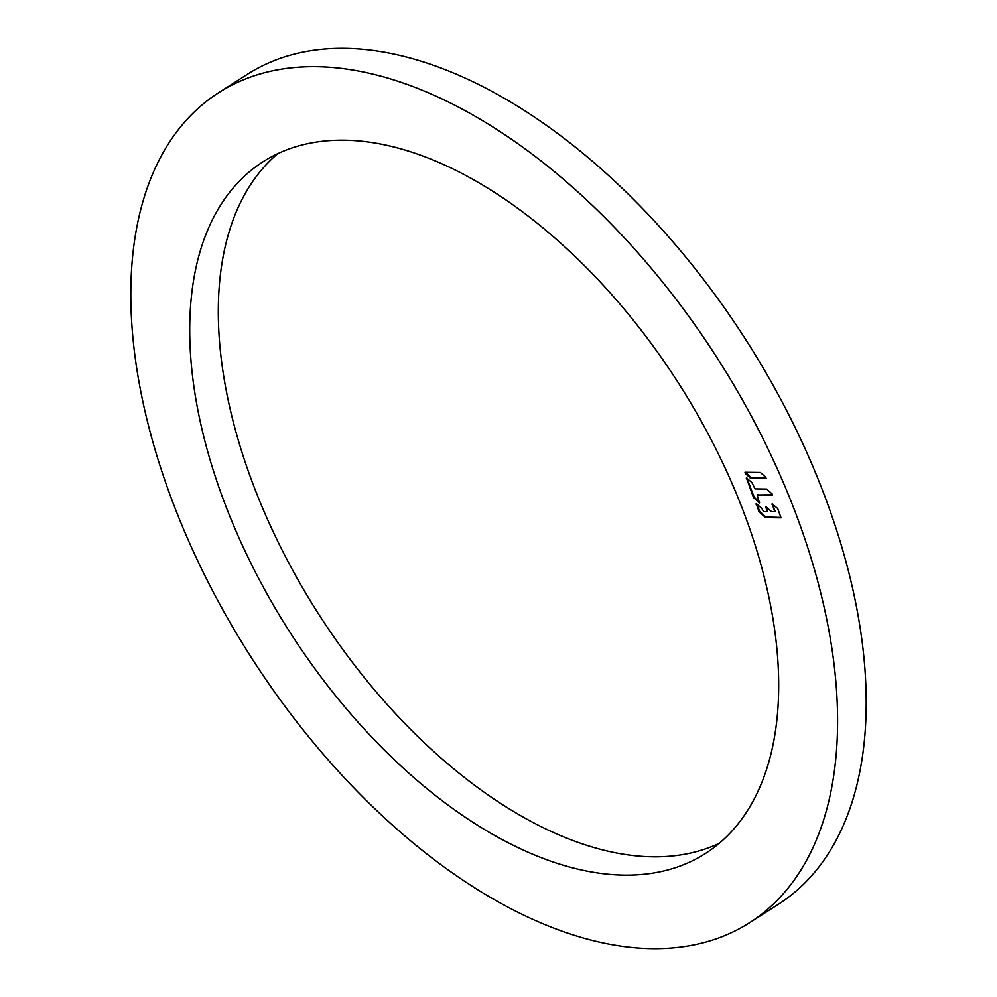 <?xml version="1.0" encoding="UTF-8"?>
<svg xmlns="http://www.w3.org/2000/svg" width="997" height="997" viewBox="0 0 997 997"><rect width="100%" height="100%" fill="white"/><g stroke="black" fill="none" stroke-linecap="round" stroke-linejoin="round"><path stroke-width="1.5" d="M766.194 478.149L751.302 477.924L745.482 472.229M772.513 494.774L757.147 494.998L772.201 495.185L772.089 493.901L766.693 489.078L755.016 488.904L751.95 482.623L746.392 477.862L753.545 497.59L759.465 502.899L757.147 494.998M759.602 502.438L754.168 497.191L746.865 477.924M781.199 517.455L765.796 517.007L759.702 511.349L756.648 503.635M774.931 511.349L772.65 503.871M767.466 511.237L766.332 506.788M749.806 922.586L778.408 904.279A492.655 276.917 -122.6 0 0 778.906 395.871A492.655 276.917 -122.6 0 0 317.121 49.85A492.655 276.917 -122.6 0 0 247.194 74.414L218.592 92.721A492.655 276.917 57.4 0 1 288.519 68.157A492.655 276.917 57.4 0 1 750.305 414.179A492.655 276.917 57.4 0 1 749.806 922.586A492.655 276.917 57.4 0 1 679.879 947.15A492.655 276.917 57.4 0 1 218.094 601.129A492.655 276.917 57.4 0 1 218.592 92.721M719.236 843.337A410.552 230.768 57.4 0 1 675.866 855.588A410.552 230.768 57.4 0 1 298.34 580.416A410.552 230.768 57.4 0 1 277.764 153.663M647.265 873.895A410.552 230.768 -122.6 0 0 705.54 853.432A410.552 230.768 -122.6 0 0 705.951 429.757A410.552 230.768 -122.6 0 0 321.134 141.412A410.552 230.768 -122.6 0 0 262.859 161.875A410.552 230.768 -122.6 0 0 262.448 585.551A410.552 230.768 -122.6 0 0 647.265 873.895M760.375 472.453L745.008 472.266L745.295 473.513L750.679 478.323L765.87 478.548L765.758 477.264L760.375 472.453M774.557 511L774.308 511.748L771.404 511.486L765.846 506.725L767.017 511.598L763.64 511.586L761.72 508.333L756.162 503.572L759.078 511.748L765.634 517.63L781.05 517.817L777.722 508.57L772.164 503.809L774.557 511L775.18 510.601M751.302 477.924L750.679 478.323M750.218 478.086L750.841 477.688M745.918 473.114L745.295 473.513M757.944 494.562L757.321 494.961M758.829 502.712L759.452 502.314M754.53 497.74L753.906 498.139M753.545 497.59L754.168 497.191M746.927 478.161L746.304 478.56M775.217 511.174L774.594 511.573M772.712 504.108L772.089 504.507M766.257 517.231L765.634 517.63M765.173 517.406L765.796 517.007M759.702 511.349L759.078 511.748M758.717 511.199L759.34 510.8M756.711 503.871L756.087 504.27M767.74 511.062L767.117 511.461M767.092 510.888L767.715 510.489M766.394 507.024L765.771 507.423M775.105 511.311L774.482 511.71"/></g></svg>
